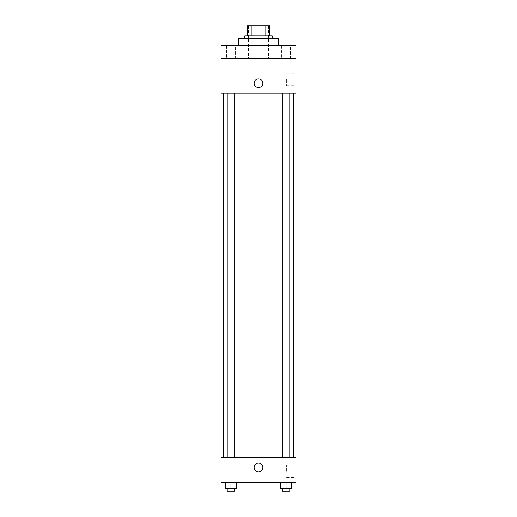 <?xml version="1.0" encoding="UTF-8"?>
<svg xmlns="http://www.w3.org/2000/svg" width="517" height="517" viewBox="0 0 517 517"><rect width="100%" height="100%" fill="white"/><g stroke="black" fill="none" stroke-linecap="round" stroke-linejoin="round"><path stroke-width="0.39" stroke-dasharray="2.58 1.94" d="M258.5 58.285L248.522 58.285L258.5 58.285M258.5 25.85L248.522 25.85L258.5 25.85M265.822 35.828L265.822 25.85L269.725 25.85L269.725 35.828L251.178 35.828L269.725 35.828M265.822 25.85L247.275 25.85M251.178 35.828L247.275 35.828L251.178 35.828L251.178 25.85M272.22 35.828L244.78 35.828M244.78 38.323L272.22 38.323L244.78 38.323M238.544 38.323L278.456 38.323M258.5 45.806L238.544 45.806L258.5 45.806M290.412 45.806L281.675 45.806L290.412 45.806L281.675 45.806L290.412 45.806L290.412 58.285L281.675 58.285L290.412 58.285L281.675 58.285L290.412 58.285L290.412 45.806M235.325 45.806L226.588 45.806L235.325 45.806L226.588 45.806L235.325 45.806L235.325 58.285L226.588 58.285L235.325 58.285L226.588 58.285L235.325 58.285L235.325 45.806M295.924 45.806L221.076 45.806L221.076 58.285L295.924 58.285L295.924 45.806M295.924 58.285L295.924 93.215L221.076 93.215L221.076 58.285L295.924 58.285L221.076 58.285M221.076 83.231L221.076 87.599L221.076 83.231M295.924 79.489L295.924 85.751L295.924 79.489M258.5 93.215L223.57 93.215L258.5 93.215M286.043 93.215L282.301 93.215L286.043 93.215M230.957 93.215L227.215 93.215L230.957 93.215M258.5 78.868A4.369 4.369 0 0 0 254.719 85.415A4.369 4.369 0 0 0 262.281 85.415A4.369 4.369 0 0 0 258.5 78.868A4.369 4.369 0 0 0 254.719 85.415A4.369 4.369 0 0 0 262.281 85.415A4.369 4.369 0 0 0 258.5 78.868M258.5 87.599A4.369 4.369 0 0 1 254.719 81.053A4.369 4.369 0 0 1 262.281 81.053A4.369 4.369 0 0 1 258.5 87.599M286.644 79.489L286.644 85.751L286.644 79.489M258.5 457.467L223.57 457.467L258.5 457.467M286.043 457.467L282.301 457.467L286.043 457.467M230.957 457.467L227.215 457.467L230.957 457.467M295.924 457.467L221.076 457.467L221.076 482.419L295.924 482.419L295.924 457.467M221.076 467.446L221.076 471.814L221.076 467.446M291.659 488.655L286.043 488.655L291.659 488.655L291.659 482.419L280.427 482.419L291.659 482.419L280.427 482.419L291.659 482.419L280.427 482.419L291.659 482.419L280.427 482.419L291.659 482.419L291.659 488.655L280.427 488.655L280.427 482.419L280.427 488.655L289.785 488.655L286.043 488.655L286.043 482.419L286.043 488.655L280.427 488.655L280.427 482.419M236.573 488.655L230.957 488.655L236.573 488.655L236.573 482.419L225.341 482.419L236.573 482.419L225.341 482.419L236.573 482.419L225.341 482.419L236.573 482.419L225.341 482.419L236.573 482.419L236.573 488.655L225.341 488.655L225.341 482.419L225.341 488.655L234.699 488.655L230.957 488.655L230.957 482.419L230.957 488.655L225.341 488.655L225.341 482.419M295.924 471.194L295.924 464.932L295.924 471.194M258.5 463.083A4.369 4.369 0 0 0 254.719 469.63A4.369 4.369 0 0 0 262.281 469.63A4.369 4.369 0 0 0 258.5 463.083A4.369 4.369 0 0 0 254.719 469.63A4.369 4.369 0 0 0 262.281 469.63A4.369 4.369 0 0 0 258.5 463.083M258.5 471.814A4.369 4.369 0 0 1 254.719 465.268A4.369 4.369 0 0 1 262.281 465.268A4.369 4.369 0 0 1 258.5 471.814M286.644 471.194L286.644 464.932L286.644 471.194M282.301 488.655L282.301 491.15L289.785 491.15L282.301 491.15L289.785 491.15L289.785 488.655L282.301 488.655L289.785 488.655M286.043 488.655L286.043 482.419M227.215 488.655L227.215 491.15L234.699 491.15L227.215 491.15L234.699 491.15L234.699 488.655L227.215 488.655L234.699 488.655M230.957 488.655L230.957 482.419M248.522 25.85L248.522 58.285M268.478 25.85L268.478 58.285M226.588 45.806L226.588 58.285L226.588 45.806M281.675 45.806L281.675 58.285L281.675 45.806M286.644 85.751L295.924 85.751M286.644 73.233L295.924 73.233M234.699 457.467L234.699 93.215M227.215 457.467L227.215 93.215M289.785 457.467L289.785 93.215M282.301 457.467L282.301 93.215M286.644 477.449L295.924 477.449M286.644 464.932L295.924 464.932"/><path stroke-width="0.78" d="M251.178 35.828L251.178 25.85L247.275 25.85L247.275 35.828L247.275 25.85M251.178 25.85L269.725 25.85L269.725 35.828M265.822 35.828L265.822 25.85M244.78 38.323L244.78 35.828L272.22 35.828L272.22 38.323M278.456 45.806L278.456 38.323L238.544 38.323L238.544 45.806M221.076 45.806L295.924 45.806L295.924 58.285L221.076 58.285L221.076 45.806M295.924 58.285L295.924 93.215L221.076 93.215L221.076 58.285M258.5 87.599A4.369 4.369 0 0 1 254.719 81.053A4.369 4.369 0 0 1 262.281 81.053A4.369 4.369 0 0 1 258.5 87.599M221.076 457.467L295.924 457.467L295.924 482.419L221.076 482.419L221.076 457.467M258.5 471.814A4.369 4.369 0 0 1 254.719 465.268A4.369 4.369 0 0 1 262.281 465.268A4.369 4.369 0 0 1 258.5 471.814M280.427 482.419L280.427 488.655L291.659 488.655L291.659 482.419L291.659 488.655M286.043 488.655L286.043 482.419M289.785 488.655L289.785 491.15L282.301 491.15L282.301 488.655M225.341 482.419L225.341 488.655L236.573 488.655L236.573 482.419L236.573 488.655M230.957 488.655L230.957 482.419M234.699 488.655L234.699 491.15L227.215 491.15L227.215 488.655M293.43 457.467L293.43 93.215M223.57 457.467L223.57 93.215M282.301 93.215L282.301 457.467M289.785 93.215L289.785 457.467M234.699 457.467L234.699 93.215M227.215 457.467L227.215 93.215"/></g></svg>

